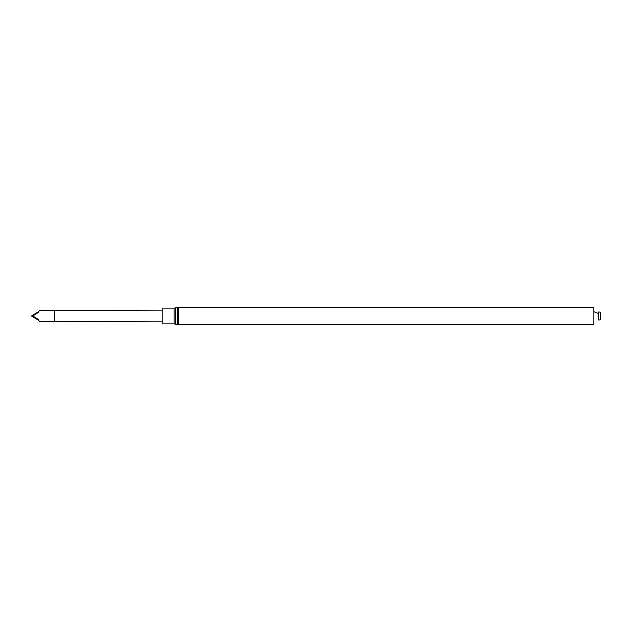 <?xml version="1.0" encoding="UTF-8"?>
<svg xmlns="http://www.w3.org/2000/svg" width="632" height="632" viewBox="0 0 632 632"><rect width="100%" height="100%" fill="white"/><g stroke="black" fill="none" stroke-linecap="round" stroke-linejoin="round"><path stroke-width="0.95" d="M598.528 319.934L598.528 312.066L600.171 312.066L600.171 319.934L598.528 319.934M600.171 315.479L600.171 312.066M178.556 324.793L593.843 324.793L593.843 307.207L178.556 307.207L178.556 324.793L174.116 323.876L162.811 323.876L162.811 308.124L174.116 308.124L174.116 323.876M162.811 321.854L54.415 321.538L54.415 310.462L162.811 310.146M54.415 321.467L39.461 321.459L38.094 319.286L32.769 315.961L38.094 312.571L39.461 310.541L54.415 310.533M38.094 319.429L37.92 319.926L39.461 321.459L38.094 319.429L32.769 316.04L31.6 315.874L37.92 312.074L39.461 310.541M37.92 319.926L31.6 316.032M38.094 312.714L37.92 312.074M178.556 307.207L177.355 307.381L177.355 324.619M177.355 307.381L175.317 307.958L175.317 324.042M600.171 319.934L600.4 313.772L600.4 318.228M598.528 313.638L593.843 311.671M175.317 307.958L174.116 308.124"/></g></svg>
